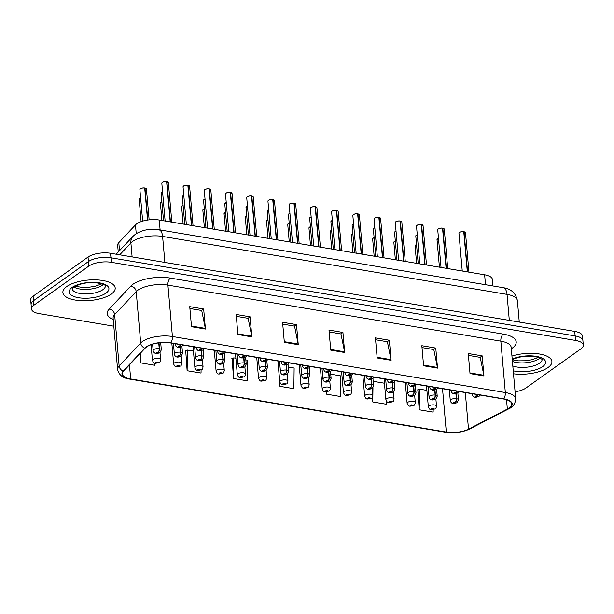 <?xml version="1.0" encoding="UTF-8"?>
<svg xmlns="http://www.w3.org/2000/svg" width="614" height="614" viewBox="0 0 614 614"><rect width="100%" height="100%" fill="white"/><g stroke="black" fill="none" stroke-linecap="round" stroke-linejoin="round"><path stroke-width="0.92" d="M118.249 252.032L117.658 245.316A16.409 6.409 -5 0 1 118.801 242.637L135.464 224.893A16.409 6.409 -5 0 1 136.745 223.795A16.409 6.409 -5 0 1 159.249 220.027L484.63 274.788A16.409 6.409 -5 0 1 492.397 279.47L492.973 285.971M66.757 286.546A26.256 10.261 175 0 0 62.881 292.579A26.256 10.261 175 0 0 82.337 300.737A26.256 10.261 175 0 0 111.318 294.045A26.256 10.261 175 0 0 115.194 288.004A26.256 10.261 175 0 0 95.746 279.846A26.256 10.261 175 0 0 66.757 286.546A26.256 10.261 175 0 0 62.881 292.579A26.256 10.261 175 0 0 82.337 300.737A26.256 10.261 175 0 0 111.318 294.045A26.256 10.261 175 0 0 115.194 288.004A26.256 10.261 175 0 0 95.746 279.846A26.256 10.261 175 0 0 66.757 286.546M513.504 373.788A26.256 10.261 175 0 0 548.033 367.54A26.256 10.261 175 0 0 551.909 361.5A26.256 10.261 175 0 0 511.953 356.066A26.256 10.261 175 0 1 551.909 361.5A26.256 10.261 175 0 1 548.033 367.54A26.256 10.261 175 0 1 513.504 373.788M146.539 346.964A17.507 6.838 -5 0 1 170.546 342.95L503.465 398.977A17.507 6.838 -5 0 1 511.746 403.966A17.507 6.838 -5 0 1 507.348 409.085L468.505 429.148A17.507 6.838 -5 0 1 446.309 432.072L130.675 378.953A17.507 6.838 -5 0 1 122.393 373.964A17.507 6.838 -5 0 1 123.614 371.109L145.173 348.138A17.507 6.838 -5 0 1 146.539 346.964M146.17 346.902A17.944 7.007 175 0 0 144.766 348.107L123.207 371.071A17.944 7.007 175 0 0 130.444 379.114L446.079 432.233A17.944 7.007 175 0 0 468.827 429.24L507.678 409.177A17.944 7.007 175 0 0 503.695 398.808L170.776 342.781A17.944 7.007 175 0 0 146.17 346.902M31.491 308.972L30.7 299.939A16.409 6.409 175 0 1 33.125 296.163L88.04 257.051A16.409 6.409 175 0 1 110.551 253.283L574.742 331.399A16.409 6.409 175 0 1 582.509 336.081L582.909 340.601A16.409 6.409 175 0 0 575.141 335.919L110.942 257.796A16.409 6.409 175 0 0 88.439 261.564L33.517 300.683A16.409 6.409 175 0 0 31.091 304.452A16.409 6.409 175 0 1 33.517 300.683L88.439 261.564A16.409 6.409 175 0 1 110.942 257.796L575.141 335.919A16.409 6.409 175 0 1 582.909 340.601L583.3 345.114A16.409 6.409 175 0 0 575.533 340.432L111.341 262.308A16.409 6.409 175 0 0 88.83 266.077L33.916 305.196A16.409 6.409 175 0 0 31.491 308.972A16.409 6.409 175 0 0 39.258 313.654L113.82 326.203M468.421 355.383L480.225 357.371L483.847 375.261A4.375 2.226 99.6 0 1 483.939 375.929L482.182 355.867L468.259 353.526L470.017 373.588L483.939 375.929M480.094 357.348L482.182 355.867M422.002 347.578L433.799 349.558L437.421 367.448A4.375 2.226 99.6 0 1 437.521 368.116L435.763 348.054L421.841 345.713L423.591 365.775L437.521 368.116M433.676 349.543L435.763 348.054M375.584 339.765L387.38 341.745L391.003 359.635A4.375 2.226 99.6 0 1 391.103 360.303L389.345 340.24L375.423 337.9L377.173 357.962L391.103 360.303M387.257 341.729L389.345 340.24M189.903 308.512L201.707 310.5L205.329 328.39A4.375 2.226 99.6 0 1 205.421 329.058L203.671 308.995L189.741 306.647L191.499 326.717L205.421 329.058M201.584 310.477L203.671 308.995M236.321 316.325L248.125 318.313L251.748 336.196A4.375 2.226 99.6 0 1 251.84 336.871L250.09 316.809L236.16 314.46L237.917 334.53L251.84 336.871M248.002 318.29L250.09 316.809M282.747 324.138L294.543 326.126L298.166 344.009A4.375 2.226 99.6 0 1 298.258 344.684L296.508 324.622L282.578 322.273L284.336 342.336L298.258 344.684M294.421 326.103L296.508 324.622M329.165 331.951L340.962 333.939L344.584 351.822A4.375 2.226 99.6 0 1 344.684 352.497L342.927 332.427L328.997 330.086L330.754 350.149L344.684 352.497M340.839 333.916L342.927 332.427M515.077 391.755A16.409 6.409 175 0 0 525.96 388.002L580.875 348.882A16.409 6.409 175 0 0 583.3 345.114M372.383 397.273L372.79 401.955L386.72 404.304L386.751 401.548M417.827 389.767L419.209 409.768L433.139 412.109L433.169 409.691M232.146 358.522L233.535 378.523L247.457 380.864L247.711 360.218L245.846 359.904M185.727 350.709L187.117 370.71L201.039 373.051L201.077 369.996M139.9 353.756L140.698 362.897L154.621 365.238L154.651 363.089M326.18 391.909L326.372 394.142L340.302 396.49L340.547 375.845L330.739 374.195M278.418 366.305L279.953 386.336L293.883 388.677L294.129 368.032L288.296 367.049M279.953 386.336L279.999 382.745M235.891 358.231L233.788 357.878L231.8 358.66M233.535 378.523L233.788 357.878M193.441 351.085L187.37 350.064L185.374 350.847M187.117 370.71L187.37 350.064M140.698 362.897L140.821 352.774M326.372 394.142L326.402 391.901M384.448 383.228L373.189 381.332M372.79 401.955L372.967 387.611M426.891 390.374L419.462 389.123L417.474 389.905M419.209 409.768L419.462 389.123M166.893 181.736L168.366 182.719A3.285 1.282 175 0 0 166.939 181.805L166.701 181.851M162.142 182.68A3.17 1.243 -5 0 1 162.403 182.45A3.17 1.243 -5 0 1 166.632 181.706L170.201 221.869M180.854 344.684A2.732 1.297 98.3 0 1 180.063 345.912A1.366 0.537 175 0 0 178.237 346.235A1.366 0.537 175 0 0 178.682 346.941A1.366 0.537 175 0 0 180.562 346.626A1.366 0.537 175 0 0 180.163 345.928L179.864 346.511L178.851 346.48L180.063 345.912M180.163 345.928A2.732 1.481 -79.1 0 0 181.084 344.723M166.939 181.805L170.446 221.915M144.958 188.022L146.431 189.005A3.285 1.282 175 0 0 144.996 188.084L144.766 188.137M140.46 188.736A3.17 1.243 -5 0 1 144.689 187.984L147.552 220.058M158.727 342.881L159.233 348.652A2.732 1.297 98.3 0 1 158.12 352.198A1.366 0.537 175 0 0 156.301 352.52A1.366 0.537 175 0 0 156.747 353.219A1.366 0.537 175 0 0 158.619 352.912A1.366 0.537 175 0 0 158.228 352.213L157.921 352.789L156.915 352.758L158.12 352.198M158.228 352.213A2.732 1.481 -79.1 0 0 159.533 348.706A4.106 1.604 -5 0 1 161.328 349.85L160.699 342.666M159.026 342.842L159.533 348.706M144.996 188.084L147.79 220.019M155.365 363.258A2.732 1.297 -81.7 0 0 155.465 363.281A2.732 1.297 -81.7 0 0 156.079 363.081A1.366 0.537 175 0 0 157.905 362.759A1.366 0.537 175 0 0 157.46 362.06A1.366 0.537 175 0 0 155.58 362.375A1.366 0.537 175 0 0 155.979 363.066L156.278 362.49L157.291 362.521L156.079 363.081M155.979 363.066A2.732 1.481 100.9 0 1 155.242 363.242C154.275 363.526 153.346 362.582 152.441 360.418A4.106 1.604 -5 0 1 153.04 359.474A4.106 1.604 -5 0 1 157.568 358.43A4.106 1.604 -5 0 1 160.615 359.704C160.254 361.539 159.801 362.467 159.272 362.483L155.465 363.281M188.122 185.313L189.596 186.295A3.285 1.282 175 0 0 188.16 185.374L187.922 185.428M183.363 186.249A3.17 1.243 -5 0 1 183.624 186.027A3.17 1.243 -5 0 1 187.853 185.274L191.422 225.445M202.083 348.253A2.732 1.297 98.3 0 1 201.285 349.489A1.366 0.537 175 0 0 199.458 349.811A1.366 0.537 175 0 0 199.903 350.51A1.366 0.537 175 0 0 201.783 350.195A1.366 0.537 175 0 0 201.384 349.504L201.085 350.08L200.08 350.049L201.285 349.489M201.384 349.504A2.732 1.481 -79.1 0 0 202.313 348.291M188.16 185.374L191.668 225.484M209.343 188.882L210.817 189.864A3.285 1.282 175 0 0 209.382 188.951L209.144 188.997M204.585 189.818A3.17 1.243 -5 0 1 204.846 189.596A3.17 1.243 -5 0 1 209.075 188.851L212.651 229.014M223.304 351.83A2.732 1.297 98.3 0 1 222.506 353.058A1.366 0.537 175 0 0 220.687 353.38A1.366 0.537 175 0 0 221.132 354.086A1.366 0.537 175 0 0 223.005 353.771A1.366 0.537 175 0 0 222.606 353.073L222.306 353.656L221.301 353.626L222.506 353.058M222.606 353.073A2.732 1.481 -79.1 0 0 223.534 351.868M209.382 188.951L212.889 229.053M230.565 192.451L232.038 193.433A3.285 1.282 175 0 0 230.603 192.52L230.373 192.566M226.067 193.164A3.17 1.243 -5 0 1 230.304 192.42L233.873 232.583M244.525 355.399A2.732 1.297 98.3 0 1 243.727 356.627A1.366 0.537 175 0 0 241.908 356.949A1.366 0.537 175 0 0 242.353 357.655A1.366 0.537 175 0 0 244.226 357.34A1.366 0.537 175 0 0 243.835 356.65L243.528 357.225L242.522 357.194L243.727 356.627M243.835 356.65A2.732 1.481 -79.1 0 0 244.756 355.437M230.603 192.52L234.111 232.629M251.786 196.027L253.26 197.01A3.285 1.282 175 0 0 251.824 196.089L251.594 196.142M247.288 196.741A3.17 1.243 -5 0 1 251.525 195.989L255.094 236.16M265.747 358.967A2.732 1.297 98.3 0 1 264.956 360.203A1.366 0.537 175 0 0 263.13 360.525A1.366 0.537 175 0 0 263.575 361.224A1.366 0.537 175 0 0 265.448 360.917A1.366 0.537 175 0 0 265.056 360.218L264.757 360.794L263.744 360.763L264.956 360.203M265.056 360.218A2.732 1.481 -79.1 0 0 265.977 359.006M251.824 196.089L255.34 236.198M176.586 366.827A2.732 1.297 -81.7 0 0 176.694 366.857A2.732 1.297 -81.7 0 0 177.3 366.658A1.366 0.537 175 0 0 179.127 366.335A1.366 0.537 175 0 0 178.682 365.629A1.366 0.537 175 0 0 176.809 365.944A1.366 0.537 175 0 0 177.2 366.642L177.5 366.059L178.513 366.09L177.3 366.658M177.2 366.642A2.732 1.481 100.9 0 1 176.464 366.819C175.504 367.095 174.568 366.151 173.662 363.987A4.106 1.604 -5 0 1 174.269 363.043A4.106 1.604 -5 0 1 178.797 361.999A4.106 1.604 -5 0 1 181.836 363.273C181.475 365.115 181.03 366.044 180.493 366.051L176.694 366.857M197.808 370.403A2.732 1.297 -81.7 0 0 197.915 370.426A2.732 1.297 -81.7 0 0 198.529 370.227A1.366 0.537 175 0 0 200.348 369.904A1.366 0.537 175 0 0 199.903 369.198A1.366 0.537 175 0 0 198.03 369.513A1.366 0.537 175 0 0 198.422 370.211L198.729 369.636L199.734 369.659L198.529 370.227M198.422 370.211A2.732 1.481 100.9 0 1 197.685 370.388C196.726 370.664 195.789 369.728 194.884 367.556A4.106 1.604 -5 0 1 195.49 366.619A4.106 1.604 -5 0 1 200.018 365.568A4.106 1.604 -5 0 1 203.057 366.842C202.697 368.684 202.252 369.613 201.714 369.628L197.915 370.426M219.037 373.972A2.732 1.297 -81.7 0 0 219.137 373.995A2.732 1.297 -81.7 0 0 219.751 373.796A1.366 0.537 175 0 0 221.57 373.473A1.366 0.537 175 0 0 221.124 372.775A1.366 0.537 175 0 0 219.252 373.089A1.366 0.537 175 0 0 219.651 373.78L219.95 373.205L220.956 373.235L219.751 373.796M219.651 373.78A2.732 1.481 100.9 0 1 218.914 373.957C217.947 374.241 217.011 373.297 216.105 371.132A4.106 1.604 -5 0 1 216.711 370.188A4.106 1.604 -5 0 1 221.24 369.144A4.106 1.604 -5 0 1 224.279 370.419C223.918 372.261 223.473 373.182 222.943 373.197L219.137 373.995M240.258 377.549A2.732 1.297 -81.7 0 0 240.358 377.572A2.732 1.297 -81.7 0 0 240.972 377.372A1.366 0.537 175 0 0 242.799 377.05A1.366 0.537 175 0 0 242.353 376.344A1.366 0.537 175 0 0 240.473 376.658A1.366 0.537 175 0 0 240.872 377.357L241.172 376.773L242.177 376.804L240.972 377.372M240.872 377.357A2.732 1.481 100.9 0 1 240.135 377.533C239.168 377.81 238.232 376.866 237.326 374.701A4.106 1.604 -5 0 1 237.933 373.757A4.106 1.604 -5 0 1 242.461 372.713A4.106 1.604 -5 0 1 245.5 373.987C245.139 375.829 244.694 376.758 244.165 376.766L240.358 377.572M180.009 347.11L180.455 352.221A2.732 1.297 98.3 0 1 179.349 355.767A1.366 0.537 175 0 0 177.523 356.089A1.366 0.537 175 0 0 177.968 356.795A1.366 0.537 175 0 0 179.841 356.481A1.366 0.537 175 0 0 179.449 355.782L179.15 356.366L178.137 356.335L179.349 355.767M179.449 355.782A2.732 1.481 -79.1 0 0 180.762 352.275A4.106 1.604 -5 0 1 182.55 353.418L181.928 346.342L183.01 345.045M180.301 347.048L180.762 352.275M201.231 350.678L201.676 355.798A2.732 1.297 98.3 0 1 200.571 359.336A1.366 0.537 175 0 0 198.744 359.658A1.366 0.537 175 0 0 199.189 360.364A1.366 0.537 175 0 0 201.062 360.05A1.366 0.537 175 0 0 200.671 359.359L200.371 359.934L199.358 359.904L200.571 359.336M200.671 359.359A2.732 1.481 -79.1 0 0 201.983 355.844A4.106 1.604 -5 0 1 203.771 356.987L203.157 349.911L204.232 348.614M201.522 350.617L201.983 355.844M222.452 354.255L222.897 359.367A2.732 1.297 98.3 0 1 221.792 362.912A1.366 0.537 175 0 0 219.966 363.235A1.366 0.537 175 0 0 220.411 363.941A1.366 0.537 175 0 0 222.291 363.626A1.366 0.537 175 0 0 221.892 362.928L221.593 363.503L220.579 363.473L221.792 362.912M221.892 362.928A2.732 1.481 -79.1 0 0 223.204 359.42A4.106 1.604 -5 0 1 224.993 360.564L224.379 353.487L225.461 352.19M222.744 354.194L223.204 359.42M243.674 357.824L244.126 362.943A2.732 1.297 98.3 0 1 243.014 366.481A1.366 0.537 175 0 0 241.187 366.804A1.366 0.537 175 0 0 241.64 367.51A1.366 0.537 175 0 0 243.512 367.195A1.366 0.537 175 0 0 243.113 366.497L242.814 367.08L241.809 367.049L243.014 366.481M243.113 366.497A2.732 1.481 -79.1 0 0 244.426 362.989A4.106 1.604 -5 0 1 246.222 364.133L245.6 357.056M243.973 357.762L244.426 362.989M273.007 199.596L274.481 200.578A3.285 1.282 175 0 0 273.053 199.665L272.816 199.711M268.257 200.532A3.17 1.243 -5 0 1 268.518 200.31A3.17 1.243 -5 0 1 272.746 199.565L276.315 239.729M286.968 362.544A2.732 1.297 98.3 0 1 286.178 363.772A1.366 0.537 175 0 0 284.351 364.094A1.366 0.537 175 0 0 284.796 364.8A1.366 0.537 175 0 0 286.677 364.486A1.366 0.537 175 0 0 286.277 363.787L285.978 364.371L284.965 364.34L286.178 363.772M286.277 363.787A2.732 1.481 -79.1 0 0 287.198 362.582M273.053 199.665L276.561 239.767M294.236 203.165L295.71 204.147A3.285 1.282 175 0 0 294.275 203.234L294.037 203.28M289.739 203.879A3.17 1.243 -5 0 1 293.968 203.134L297.537 243.297M308.197 366.113A2.732 1.297 98.3 0 1 307.399 367.341A1.366 0.537 175 0 0 305.572 367.663A1.366 0.537 175 0 0 306.018 368.369A1.366 0.537 175 0 0 307.898 368.055A1.366 0.537 175 0 0 307.499 367.364L307.2 367.939L306.194 367.909L307.399 367.341M307.499 367.364A2.732 1.481 -79.1 0 0 308.428 366.151M294.275 203.234L297.782 243.344M315.458 206.741L316.931 207.724A3.285 1.282 175 0 0 315.496 206.811L315.258 206.857M310.699 207.678A3.17 1.243 -5 0 1 310.96 207.455A3.17 1.243 -5 0 1 315.189 206.703L318.766 246.874M329.419 369.682A2.732 1.297 98.3 0 1 328.62 370.917A1.366 0.537 175 0 0 326.801 371.24A1.366 0.537 175 0 0 327.247 371.938A1.366 0.537 175 0 0 329.119 371.631A1.366 0.537 175 0 0 328.72 370.933L328.421 371.508L327.416 371.478L328.62 370.917M328.72 370.933A2.732 1.481 -79.1 0 0 329.649 369.72M315.496 206.811L319.004 246.912M336.679 210.31L338.153 211.293A3.285 1.282 175 0 0 336.718 210.379L336.487 210.425M331.921 211.247A3.17 1.243 -5 0 1 332.182 211.024A3.17 1.243 -5 0 1 336.418 210.28L339.987 250.443M350.64 373.258A2.732 1.297 98.3 0 1 349.842 374.486A1.366 0.537 175 0 0 348.023 374.809A1.366 0.537 175 0 0 348.468 375.515A1.366 0.537 175 0 0 350.341 375.2A1.366 0.537 175 0 0 349.949 374.502L349.642 375.085L348.637 375.054L349.842 374.486M349.949 374.502A2.732 1.481 -79.1 0 0 350.87 373.297M336.718 210.379L340.225 250.481M264.895 361.393L265.348 366.512A2.732 1.297 98.3 0 1 264.235 370.058A1.366 0.537 175 0 0 262.416 370.372A1.366 0.537 175 0 0 262.861 371.079A1.366 0.537 175 0 0 264.734 370.764A1.366 0.537 175 0 0 264.342 370.073L264.035 370.649L263.03 370.618L264.235 370.058M264.342 370.073A2.732 1.481 -79.1 0 0 265.647 366.566A4.106 1.604 -5 0 1 267.443 367.709L266.821 360.633L267.904 359.328M265.194 361.331L265.647 366.566M286.124 364.969L286.569 370.081A2.732 1.297 98.3 0 1 285.464 373.627A1.366 0.537 175 0 0 283.637 373.949A1.366 0.537 175 0 0 284.082 374.655A1.366 0.537 175 0 0 285.955 374.34A1.366 0.537 175 0 0 285.564 373.642L285.264 374.218L284.251 374.187L285.464 373.627M285.564 373.642A2.732 1.481 -79.1 0 0 286.876 370.135A4.106 1.604 -5 0 1 288.664 371.278L288.043 364.202L289.125 362.905M286.416 364.908L286.876 370.135M307.345 368.538L307.791 373.657A2.732 1.297 98.3 0 1 306.685 377.196A1.366 0.537 175 0 0 304.859 377.518A1.366 0.537 175 0 0 305.304 378.224A1.366 0.537 175 0 0 307.184 377.909A1.366 0.537 175 0 0 306.785 377.211L306.486 377.794L305.473 377.763L306.685 377.196M306.785 377.211A2.732 1.481 -79.1 0 0 308.098 373.703A4.106 1.604 -5 0 1 309.886 374.847L309.272 367.771L310.354 366.474M307.637 368.477L308.098 373.703M328.567 372.107L329.012 377.226A2.732 1.297 98.3 0 1 327.907 380.772A1.366 0.537 175 0 0 326.08 381.094A1.366 0.537 175 0 0 326.525 381.793A1.366 0.537 175 0 0 328.406 381.478A1.366 0.537 175 0 0 328.006 380.787L327.707 381.363L326.702 381.332L327.907 380.772M328.006 380.787A2.732 1.481 -79.1 0 0 329.319 377.28A4.106 1.604 -5 0 1 331.107 378.424L330.493 371.347L331.575 370.05M328.858 372.053L329.319 377.28M261.48 381.117A2.732 1.297 -81.7 0 0 261.579 381.14A2.732 1.297 -81.7 0 0 262.193 380.941A1.366 0.537 175 0 0 264.02 380.619A1.366 0.537 175 0 0 263.575 379.912A1.366 0.537 175 0 0 261.694 380.227A1.366 0.537 175 0 0 262.094 380.926L262.393 380.35L263.406 380.381L262.193 380.941M262.094 380.926A2.732 1.481 100.9 0 1 261.357 381.102C260.39 381.378 259.461 380.442 258.555 378.278A4.106 1.604 -5 0 1 259.154 377.334A4.106 1.604 -5 0 1 263.69 376.282A4.106 1.604 -5 0 1 266.729 377.556C266.369 379.398 265.916 380.327 265.386 380.342L261.579 381.14M282.701 384.686A2.732 1.297 -81.7 0 0 282.808 384.709A2.732 1.297 -81.7 0 0 283.415 384.517A1.366 0.537 175 0 0 285.241 384.195A1.366 0.537 175 0 0 284.796 383.489A1.366 0.537 175 0 0 282.924 383.804A1.366 0.537 175 0 0 283.315 384.494L283.614 383.919L284.627 383.95L283.415 384.517M283.315 384.494A2.732 1.481 100.9 0 1 282.578 384.671C281.619 384.955 280.682 384.011 279.777 381.847A4.106 1.604 -5 0 1 280.383 380.903A4.106 1.604 -5 0 1 284.911 379.859A4.106 1.604 -5 0 1 287.951 381.133C287.59 382.975 287.145 383.896 286.608 383.911L282.808 384.709M303.922 388.263A2.732 1.297 -81.7 0 0 304.03 388.286A2.732 1.297 -81.7 0 0 304.644 388.086A1.366 0.537 175 0 0 306.463 387.764A1.366 0.537 175 0 0 306.018 387.058A1.366 0.537 175 0 0 304.145 387.373A1.366 0.537 175 0 0 304.536 388.071L304.843 387.488L305.849 387.518L304.644 388.086M304.536 388.071A2.732 1.481 100.9 0 1 303.8 388.248C302.84 388.524 301.904 387.58 300.998 385.415A4.106 1.604 -5 0 1 301.604 384.471A4.106 1.604 -5 0 1 306.133 383.428A4.106 1.604 -5 0 1 309.172 384.702C308.811 386.544 308.366 387.472 307.829 387.48L304.03 388.286M357.901 213.879L359.374 214.862A3.285 1.282 175 0 0 357.947 213.948L357.709 213.994M353.15 214.823A3.17 1.243 -5 0 1 353.403 214.601A3.17 1.243 -5 0 1 357.64 213.849L361.209 254.012M371.861 376.827A2.732 1.297 98.3 0 1 371.071 378.055A1.366 0.537 175 0 0 369.244 378.377A1.366 0.537 175 0 0 369.689 379.084A1.366 0.537 175 0 0 371.562 378.769A1.366 0.537 175 0 0 371.171 378.078L370.871 378.654L369.858 378.623L371.071 378.055M371.171 378.078A2.732 1.481 -79.1 0 0 372.092 376.866M357.947 213.948L361.454 254.058M379.122 217.456L380.596 218.438A3.285 1.282 175 0 0 379.168 217.525L378.93 217.571M374.371 218.392A3.17 1.243 -5 0 1 374.632 218.17A3.17 1.243 -5 0 1 378.861 217.425L382.43 257.588M393.083 380.396A2.732 1.297 98.3 0 1 392.292 381.632A1.366 0.537 175 0 0 390.466 381.954A1.366 0.537 175 0 0 390.911 382.66A1.366 0.537 175 0 0 392.791 382.345A1.366 0.537 175 0 0 392.392 381.647L392.093 382.223L391.08 382.192L392.292 381.632M392.392 381.647A2.732 1.481 -79.1 0 0 393.313 380.434M379.168 217.525L382.675 257.627M401.41 221.454A3.17 1.243 -5 0 0 400.374 221.04L401.825 222.007A3.285 1.282 175 0 0 400.389 221.094L400.151 221.14M395.593 221.969A3.17 1.243 -5 0 1 395.853 221.738A3.17 1.243 -5 0 1 400.082 220.994L403.651 261.157M414.312 383.973A2.732 1.297 98.3 0 1 413.514 385.201A1.366 0.537 175 0 0 411.687 385.523A1.366 0.537 175 0 0 412.132 386.229A1.366 0.537 175 0 0 414.013 385.914A1.366 0.537 175 0 0 413.613 385.216L413.314 385.799L412.309 385.769L413.514 385.201M413.613 385.216A2.732 1.481 -79.1 0 0 414.542 384.011M400.389 221.094L403.897 261.196M422.632 225.031A3.17 1.243 -5 0 0 421.595 224.617L423.046 225.576A3.285 1.282 175 0 0 421.611 224.663L421.373 224.716M417.075 225.315A3.17 1.243 -5 0 1 421.304 224.563L424.88 264.734M435.533 387.541A2.732 1.297 98.3 0 1 434.735 388.777A1.366 0.537 175 0 0 432.916 389.092A1.366 0.537 175 0 0 433.361 389.798A1.366 0.537 175 0 0 435.234 389.483A1.366 0.537 175 0 0 434.835 388.792L434.535 389.368L433.53 389.337L434.735 388.777M434.835 388.792A2.732 1.481 -79.1 0 0 435.763 387.58M421.611 224.663L425.118 264.772M443.853 228.6A3.17 1.243 -5 0 0 442.817 228.185L444.267 229.152A3.285 1.282 175 0 0 442.832 228.239L442.602 228.285M438.035 229.106A3.17 1.243 -5 0 1 438.296 228.884A3.17 1.243 -5 0 1 442.533 228.139L446.102 268.303M456.755 391.11A2.732 1.297 98.3 0 1 455.956 392.346A1.366 0.537 175 0 0 454.137 392.668A1.366 0.537 175 0 0 454.583 393.374A1.366 0.537 175 0 0 456.455 393.06A1.366 0.537 175 0 0 456.064 392.361L455.757 392.937L454.751 392.906L455.956 392.346M456.064 392.361A2.732 1.481 -79.1 0 0 456.985 391.149M442.832 228.239L446.34 268.341M465.082 232.169A3.17 1.243 -5 0 0 464.038 231.762L465.489 232.721A3.285 1.282 175 0 0 464.061 231.808L463.823 231.854M459.264 232.683A3.17 1.243 -5 0 1 459.518 232.453A3.17 1.243 -5 0 1 463.754 231.708L467.323 271.872M477.976 394.687A2.732 1.297 98.3 0 1 477.185 395.915A1.366 0.537 175 0 0 475.359 396.237A1.366 0.537 175 0 0 475.804 396.943A1.366 0.537 175 0 0 477.677 396.629A1.366 0.537 175 0 0 477.285 395.93L476.986 396.514L475.973 396.483L477.185 395.915M477.285 395.93A2.732 1.481 -79.1 0 0 478.206 394.725M464.061 231.808L467.569 271.918M349.788 375.684L350.241 380.795A2.732 1.297 98.3 0 1 349.128 384.341A1.366 0.537 175 0 0 347.309 384.663A1.366 0.537 175 0 0 347.754 385.369A1.366 0.537 175 0 0 349.627 385.055A1.366 0.537 175 0 0 349.228 384.356L348.929 384.94L347.923 384.909L349.128 384.341M349.228 384.356A2.732 1.481 -79.1 0 0 350.54 380.849A4.106 1.604 -5 0 1 352.336 381.992L351.715 374.916L352.797 373.619M350.087 375.622L350.54 380.849M371.009 379.252L371.462 384.372A2.732 1.297 98.3 0 1 370.349 387.91A1.366 0.537 175 0 0 368.53 388.232A1.366 0.537 175 0 0 368.976 388.938A1.366 0.537 175 0 0 370.848 388.624A1.366 0.537 175 0 0 370.457 387.933L370.15 388.508L369.144 388.478L370.349 387.91M370.457 387.933A2.732 1.481 -79.1 0 0 371.762 384.418A4.106 1.604 -5 0 1 373.558 385.561L372.936 378.485L374.018 377.188M371.309 379.191L371.762 384.418M392.239 382.821L392.684 387.941A2.732 1.297 98.3 0 1 391.578 391.486A1.366 0.537 175 0 0 389.752 391.809A1.366 0.537 175 0 0 390.197 392.507A1.366 0.537 175 0 0 392.07 392.192A1.366 0.537 175 0 0 391.678 391.502L391.379 392.077L390.366 392.047L391.578 391.486M391.678 391.502A2.732 1.481 -79.1 0 0 392.991 387.994A4.106 1.604 -5 0 1 394.779 389.138L394.157 382.061L395.239 380.764M392.53 382.768L392.991 387.994M413.46 386.398L413.905 391.509A2.732 1.297 98.3 0 1 412.8 395.055A1.366 0.537 175 0 0 410.973 395.378A1.366 0.537 175 0 0 411.418 396.084A1.366 0.537 175 0 0 413.299 395.769A1.366 0.537 175 0 0 412.9 395.071L412.6 395.654L411.587 395.623L412.8 395.055M412.9 395.071A2.732 1.481 -79.1 0 0 414.212 391.563A4.106 1.604 -5 0 1 416 392.707L415.386 385.63L416.469 384.333M413.752 386.336L414.212 391.563M434.681 389.967L435.126 395.086A2.732 1.297 98.3 0 1 434.021 398.624A1.366 0.537 175 0 0 432.195 398.946A1.366 0.537 175 0 0 432.64 399.653A1.366 0.537 175 0 0 434.52 399.338A1.366 0.537 175 0 0 434.121 398.647L433.822 399.223L432.816 399.192L434.021 398.624M434.121 398.647A2.732 1.481 -79.1 0 0 435.433 395.132A4.106 1.604 -5 0 1 437.222 396.276L436.608 389.199L437.69 387.902M434.973 389.905L435.433 395.132M455.903 393.536L456.356 398.655A2.732 1.297 98.3 0 1 455.243 402.201A1.366 0.537 175 0 0 453.424 402.523A1.366 0.537 175 0 0 453.869 403.221A1.366 0.537 175 0 0 455.741 402.914A1.366 0.537 175 0 0 455.342 402.216L455.043 402.792L454.038 402.761L455.243 402.201M455.342 402.216A2.732 1.481 -79.1 0 0 456.655 398.709A4.106 1.604 -5 0 1 458.451 399.852L457.829 392.776L458.911 391.479M456.202 393.482L456.655 398.709M325.151 391.832A2.732 1.297 -81.7 0 0 325.251 391.855A2.732 1.297 -81.7 0 0 325.865 391.655A1.366 0.537 175 0 0 327.684 391.333A1.366 0.537 175 0 0 327.239 390.627A1.366 0.537 175 0 0 325.366 390.941A1.366 0.537 175 0 0 325.765 391.64L326.065 391.064L327.07 391.095L325.865 391.655M325.765 391.64A2.732 1.481 100.9 0 1 325.029 391.816C324.062 392.1 323.125 391.156 322.22 388.992A4.106 1.604 -5 0 1 322.826 388.048A4.106 1.604 -5 0 1 327.354 386.997A4.106 1.604 -5 0 1 330.393 388.271C330.033 390.113 329.588 391.041 329.058 391.057L325.251 391.855M346.373 395.401A2.732 1.297 -81.7 0 0 346.473 395.424A2.732 1.297 -81.7 0 0 347.087 395.232A1.366 0.537 175 0 0 348.913 394.909A1.366 0.537 175 0 0 348.468 394.203A1.366 0.537 175 0 0 346.588 394.518A1.366 0.537 175 0 0 346.987 395.209L347.286 394.633L348.291 394.664L347.087 395.232M346.987 395.209A2.732 1.481 100.9 0 1 346.25 395.393C345.283 395.669 344.347 394.725 343.441 392.561A4.106 1.604 -5 0 1 344.047 391.617A4.106 1.604 -5 0 1 348.575 390.573A4.106 1.604 -5 0 1 351.615 391.847C351.254 393.689 350.809 394.61 350.279 394.625L346.473 395.424M367.594 398.977A2.732 1.297 -81.7 0 0 367.694 399A2.732 1.297 -81.7 0 0 368.308 398.801A1.366 0.537 175 0 0 370.135 398.478A1.366 0.537 175 0 0 369.689 397.772A1.366 0.537 175 0 0 367.809 398.087A1.366 0.537 175 0 0 368.208 398.785L368.507 398.202L369.521 398.233L368.308 398.801M368.208 398.785A2.732 1.481 100.9 0 1 367.471 398.962C366.504 399.238 365.576 398.294 364.67 396.13A4.106 1.604 -5 0 1 365.269 395.186A4.106 1.604 -5 0 1 369.805 394.142A4.106 1.604 -5 0 1 372.844 395.416C372.483 397.258 372.03 398.187 371.501 398.194L367.694 399M388.815 402.546A2.732 1.297 -81.7 0 0 388.923 402.569A2.732 1.297 -81.7 0 0 389.529 402.37A1.366 0.537 175 0 0 391.356 402.047A1.366 0.537 175 0 0 390.911 401.349A1.366 0.537 175 0 0 389.038 401.656A1.366 0.537 175 0 0 389.429 402.354L389.729 401.779L390.742 401.809L389.529 402.37M389.429 402.354A2.732 1.481 100.9 0 1 388.693 402.531C387.733 402.815 386.797 401.871 385.891 399.706A4.106 1.604 -5 0 1 386.498 398.762A4.106 1.604 -5 0 1 391.026 397.711A4.106 1.604 -5 0 1 394.065 398.993C393.704 400.827 393.259 401.756 392.722 401.771L388.923 402.569M410.037 406.115A2.732 1.297 -81.7 0 0 410.144 406.146A2.732 1.297 -81.7 0 0 410.758 405.946A1.366 0.537 175 0 0 412.577 405.624A1.366 0.537 175 0 0 412.132 404.918A1.366 0.537 175 0 0 410.259 405.232A1.366 0.537 175 0 0 410.651 405.923L410.958 405.347L411.963 405.378L410.758 405.946M410.651 405.923A2.732 1.481 100.9 0 1 409.914 406.107C408.955 406.384 408.018 405.44 407.113 403.275A4.106 1.604 -5 0 1 407.719 402.331A4.106 1.604 -5 0 1 412.247 401.287A4.106 1.604 -5 0 1 415.287 402.561C414.926 404.403 414.481 405.324 413.943 405.34L410.144 406.146M431.266 409.691A2.732 1.297 -81.7 0 0 431.366 409.715A2.732 1.297 -81.7 0 0 431.98 409.515A1.366 0.537 175 0 0 433.799 409.193A1.366 0.537 175 0 0 433.354 408.487A1.366 0.537 175 0 0 431.481 408.801A1.366 0.537 175 0 0 431.88 409.5L432.179 408.916L433.185 408.947L431.98 409.515M431.88 409.5A2.732 1.481 100.9 0 1 431.143 409.676C430.176 409.952 429.24 409.008 428.334 406.844A4.106 1.604 -5 0 1 428.94 405.9A4.106 1.604 -5 0 1 433.469 404.856A4.106 1.604 -5 0 1 436.508 406.13C436.147 407.972 435.702 408.901 435.172 408.916L431.366 409.715M136.231 233.635L135.464 224.893M160.116 229.951L159.249 220.027M119.507 250.689L118.801 242.637M485.505 284.712L484.63 274.788M113.237 319.533A27.354 10.684 -5 0 1 109.138 309.164L130.698 286.193A27.354 10.684 -5 0 1 170.339 278.081L503.257 334.108A5.472 2.786 -80.4 0 0 500.84 341.161L167.921 285.134A21.881 8.55 175 0 0 137.912 290.161A21.881 8.55 175 0 0 136.208 291.627L114.641 314.591A21.881 8.55 175 0 0 113.114 318.159L113.106 317.891M503.257 334.108A27.354 10.684 -5 0 1 512.168 348.207A27.354 10.684 -5 0 1 511.316 348.775M511.193 347.409A21.881 8.55 175 0 0 500.84 341.161L505.33 392.53A21.881 8.55 -5 0 1 515.691 398.77L511.163 347.133M130.444 379.114A5.472 2.786 -80.4 0 1 129.922 379.13C123.115 378.339 119.009 375.139 117.612 369.528A21.881 8.55 -5 0 1 119.139 365.959L140.698 342.988A21.881 8.55 -5 0 1 142.402 341.53A21.881 8.55 -5 0 1 172.411 336.503A5.472 2.786 99.6 0 1 170.776 342.781M144.766 348.107A5.472 4.613 43.2 0 1 140.698 342.988L136.208 291.627A5.472 4.613 -136.8 0 0 130.698 286.193M446.079 432.233A5.472 2.786 99.6 0 1 445.549 432.241C454.36 433.453 462.434 432.363 469.771 428.971L508.622 408.909C513.028 407.021 515.376 403.644 515.691 398.77M468.827 429.24A5.472 3.646 62.7 0 0 469.771 428.971M109.138 309.164A5.472 4.613 -136.8 0 1 114.641 314.591L119.139 365.959A5.472 4.613 43.2 0 0 123.207 371.071M507.678 409.177A5.472 3.646 62.7 0 0 508.622 408.909M503.695 398.808A5.472 2.786 -80.4 0 0 505.33 392.53L172.411 336.503L167.921 285.134A5.472 2.786 -80.4 0 1 170.339 278.081M575.533 340.432L574.742 331.399M111.341 262.308L110.551 253.283M88.83 266.077L88.04 257.051M33.916 305.196L33.125 296.163M507.348 409.085L506.527 399.691M130.675 378.953L129.447 364.893M446.309 432.072L442.517 388.716M468.505 429.148L465.297 392.553M344.584 351.822L330.7 349.489M298.166 344.009L284.274 341.676M251.748 336.196L237.856 333.862M205.329 328.39L191.438 326.049M391.003 359.635L377.119 357.294M437.421 367.448L423.537 365.107M483.847 375.261L469.956 372.921M509.313 320.393L507.034 294.39A10.937 5.572 -80.4 0 0 503.135 287.682C511.086 288.826 515.837 293.147 517.395 300.637A21.881 8.55 175 0 0 507.034 294.39L162.603 236.428A21.881 8.55 175 0 0 132.593 241.456A21.881 8.55 175 0 0 130.889 242.914L132.117 256.913M164.882 262.424L162.603 236.428A10.937 5.572 -80.4 0 0 158.696 229.713L503.135 287.682M116.176 254.227L133.054 236.26A10.937 9.225 43.2 0 0 130.889 242.914L119.715 254.825M166.693 181.767A3.285 1.282 175 0 0 162.319 182.535A3.285 1.282 175 0 0 161.827 183.294L162.342 182.465C163.071 181.89 164.506 181.637 166.655 181.698M166.924 181.759A3.17 1.243 -5 0 1 167.96 182.166M175.044 343.702L175.09 344.277A4.106 1.604 -5 0 1 175.266 343.74M140.199 188.958A3.17 1.243 -5 0 1 140.376 188.797A3.285 1.282 175 0 0 139.892 189.572L140.406 188.744C141.136 188.176 142.571 187.915 144.72 187.976M144.981 188.037A3.17 1.243 -5 0 1 146.017 188.452M144.758 188.045A3.285 1.282 175 0 0 140.376 188.82M152.594 344.193L153.155 350.563A4.106 1.604 -5 0 1 153.761 349.619A4.106 1.604 -5 0 1 159.233 348.652M140.644 198.199A3.285 1.282 175 0 0 139.662 198.675A3.285 1.282 175 0 0 139.178 199.427L140.644 198.138M139.746 198.591A3.17 1.243 -5 0 1 140.644 198.153M73.864 287.022A16.67 6.516 175 0 0 102.53 285.149A16.67 6.516 175 0 0 103.413 284.443M105.393 285.871C104.649 286.239 107.826 284.428 95.285 282.701C87.265 282.133 80.089 283.599 73.741 287.106L72.168 288.772A16.67 6.516 175 0 0 84.548 293.914A16.67 6.516 175 0 0 102.922 289.662A16.67 6.516 175 0 0 105.385 285.855L105.385 285.832M105.969 293.147A19.955 7.798 175 0 0 99.476 282.862A19.955 7.798 175 0 0 72.107 287.444A19.955 7.798 175 0 0 78.6 297.729A19.955 7.798 175 0 0 105.969 293.147M512.421 361.431A16.67 6.516 175 0 0 539.245 358.645A16.67 6.516 175 0 0 540.128 357.931M512.813 365.944A16.67 6.516 175 0 0 539.637 363.158A16.67 6.516 175 0 0 542.101 359.351L538.724 357.386L531.993 356.197L525.17 356.273L518.922 357.241L512.253 359.535M513.243 370.795A19.955 7.798 175 0 0 542.684 366.635A19.955 7.798 175 0 0 538.371 356.811A19.955 7.798 175 0 0 512.214 359.06M187.915 185.336A3.285 1.282 175 0 0 183.54 186.111A3.285 1.282 175 0 0 183.056 186.863L183.571 186.034C184.292 185.466 185.735 185.205 187.876 185.267M188.145 185.328A3.17 1.243 -5 0 1 189.181 185.743M196.265 347.278L196.311 347.854A4.106 1.604 -5 0 1 196.488 347.317M209.136 188.905A3.285 1.282 175 0 0 204.761 189.68A3.285 1.282 175 0 0 204.278 190.432L204.792 189.611C205.513 189.035 206.956 188.782 209.105 188.843M209.366 188.897A3.17 1.243 -5 0 1 210.402 189.312M217.486 350.847L217.54 351.423A4.106 1.604 -5 0 1 217.717 350.886M230.365 192.481A3.285 1.282 175 0 0 225.983 193.249A3.285 1.282 175 0 0 225.499 194.009L226.013 193.18C226.743 192.604 228.178 192.351 230.327 192.412M230.588 192.474A3.17 1.243 -5 0 1 231.624 192.88M238.708 354.416L238.762 354.999A4.106 1.604 -5 0 1 238.938 354.455M251.587 196.05A3.285 1.282 175 0 0 247.204 196.825A3.285 1.282 175 0 0 246.721 197.578L247.235 196.749C247.964 196.181 249.399 195.92 251.548 195.981M251.809 196.043A3.17 1.243 -5 0 1 252.853 196.457M259.929 357.993L259.983 358.568A4.106 1.604 -5 0 1 260.159 358.031M161.866 201.768A3.285 1.282 175 0 0 160.883 202.244A3.285 1.282 175 0 0 160.4 202.996L161.866 201.707M160.968 202.159A3.17 1.243 -5 0 1 161.866 201.722M183.095 205.345A3.285 1.282 175 0 0 182.105 205.813A3.285 1.282 175 0 0 181.621 206.573L183.087 205.283M182.189 205.728A3.17 1.243 -5 0 1 183.087 205.291M204.316 208.913A3.285 1.282 175 0 0 203.326 209.389A3.285 1.282 175 0 0 202.843 210.142L204.308 208.852M203.411 209.305A3.17 1.243 -5 0 1 204.308 208.867M225.538 212.49A3.285 1.282 175 0 0 224.555 212.958A3.285 1.282 175 0 0 224.064 213.71L225.53 212.421M224.64 212.874A3.17 1.243 -5 0 1 225.538 212.436M162.587 191.921A3.285 1.282 175 0 0 161.597 192.389A3.285 1.282 175 0 0 161.114 193.149L162.58 191.86A3.17 1.243 -5 0 0 161.682 192.305A3.17 1.243 -5 0 0 161.428 192.527M173.44 343.433L174.376 354.132A4.106 1.604 -5 0 1 174.982 353.188A4.106 1.604 -5 0 1 180.455 352.221M183.809 195.49A3.285 1.282 175 0 0 182.818 195.966A3.285 1.282 175 0 0 182.335 196.718L183.801 195.429A3.17 1.243 -5 0 0 182.903 195.881M194.661 347.01L195.597 357.709A4.106 1.604 -5 0 1 196.204 356.765A4.106 1.604 -5 0 1 201.676 355.798M205.03 199.059A3.285 1.282 175 0 0 204.048 199.535A3.285 1.282 175 0 0 203.564 200.287L205.022 198.997A3.17 1.243 -5 0 0 204.132 199.45M215.882 350.579L216.819 361.278A4.106 1.604 -5 0 1 217.425 360.334A4.106 1.604 -5 0 1 222.897 359.367M226.251 202.635A3.285 1.282 175 0 0 225.269 203.104A3.285 1.282 175 0 0 224.785 203.863L226.251 202.574A3.17 1.243 -5 0 0 225.353 203.019M237.111 354.148L238.048 364.846A4.106 1.604 -5 0 1 238.646 363.902A4.106 1.604 -5 0 1 244.126 362.943M272.808 199.619A3.285 1.282 175 0 0 268.433 200.394A3.285 1.282 175 0 0 267.942 201.154L268.456 200.325C269.185 199.75 270.62 199.496 272.769 199.558M273.038 199.611A3.17 1.243 -5 0 1 274.074 200.026M281.158 361.562L281.204 362.137A4.106 1.604 -5 0 1 281.381 361.6M289.478 204.109A3.17 1.243 -5 0 1 289.654 203.948A3.285 1.282 175 0 0 289.171 204.723L289.685 203.894C290.407 203.318 291.85 203.065 293.991 203.127M294.259 203.188A3.17 1.243 -5 0 1 295.296 203.595M294.029 203.196A3.285 1.282 175 0 0 289.654 203.971M302.38 365.13L302.426 365.714A4.106 1.604 -5 0 1 302.602 365.169M315.251 206.764A3.285 1.282 175 0 0 310.876 207.54A3.285 1.282 175 0 0 310.392 208.292L310.907 207.463C311.628 206.895 313.071 206.634 315.22 206.695M315.481 206.757A3.17 1.243 -5 0 1 316.517 207.171M323.601 368.707L323.655 369.283A4.106 1.604 -5 0 1 323.831 368.745M336.48 210.341A3.285 1.282 175 0 0 332.097 211.109A3.285 1.282 175 0 0 331.614 211.868L332.128 211.039C332.857 210.464 334.292 210.211 336.441 210.272M336.702 210.326A3.17 1.243 -5 0 1 337.738 210.74M344.822 372.276L344.876 372.851A4.106 1.604 -5 0 1 345.053 372.314M247.48 206.204A3.285 1.282 175 0 0 246.49 206.68A3.285 1.282 175 0 0 246.007 207.432L247.473 206.143A3.17 1.243 -5 0 0 246.575 206.596M258.333 357.724L259.269 368.423A4.106 1.604 -5 0 1 259.875 367.479A4.106 1.604 -5 0 1 265.348 366.512M268.702 209.773A3.285 1.282 175 0 0 267.712 210.249A3.285 1.282 175 0 0 267.228 211.001L268.694 209.712A3.17 1.243 -5 0 0 267.796 210.165M279.554 361.293L280.491 371.992A4.106 1.604 -5 0 1 281.097 371.048A4.106 1.604 -5 0 1 286.569 370.081M289.923 213.35A3.285 1.282 175 0 0 288.941 213.818A3.285 1.282 175 0 0 288.45 214.578L289.915 213.288A3.17 1.243 -5 0 0 289.017 213.733M300.776 364.862L301.712 375.561A4.106 1.604 -5 0 1 302.318 374.624A4.106 1.604 -5 0 1 307.791 373.657M311.144 216.919A3.285 1.282 175 0 0 310.162 217.394A3.285 1.282 175 0 0 309.679 218.147L311.137 216.857A3.17 1.243 -5 0 0 310.247 217.31M321.997 368.438L322.933 379.137A4.106 1.604 -5 0 1 323.54 378.193A4.106 1.604 -5 0 1 329.012 377.226M246.759 216.059A3.285 1.282 175 0 0 245.777 216.535A3.285 1.282 175 0 0 245.293 217.287L246.759 215.998A3.17 1.243 -5 0 0 245.861 216.443M267.988 219.628A3.285 1.282 175 0 0 266.998 220.104A3.285 1.282 175 0 0 266.514 220.856L267.98 219.566A3.17 1.243 -5 0 0 267.082 220.019M289.209 223.204A3.285 1.282 175 0 0 288.219 223.673A3.285 1.282 175 0 0 287.736 224.432L289.202 223.143A3.17 1.243 -5 0 0 288.304 223.588M357.701 213.91A3.285 1.282 175 0 0 353.319 214.685A3.285 1.282 175 0 0 352.835 215.437L353.349 214.608C354.078 214.033 355.514 213.779 357.663 213.841M357.924 213.902A3.17 1.243 -5 0 1 358.967 214.309M366.051 375.845L366.097 376.428A4.106 1.604 -5 0 1 366.274 375.883M378.922 217.479A3.285 1.282 175 0 0 374.548 218.254A3.285 1.282 175 0 0 374.056 219.006L374.571 218.177C375.3 217.609 376.735 217.356 378.884 217.417M379.153 217.471A3.17 1.243 -5 0 1 380.189 217.886M387.273 379.421L387.319 379.997A4.106 1.604 -5 0 1 387.495 379.46M400.144 221.055A3.285 1.282 175 0 0 395.769 221.823A3.285 1.282 175 0 0 395.286 222.583L395.8 221.754C396.521 221.178 397.964 220.925 400.105 220.986M408.494 382.99L408.54 383.566A4.106 1.604 -5 0 1 408.724 383.029M421.365 224.624A3.285 1.282 175 0 0 416.99 225.399A3.285 1.282 175 0 0 416.507 226.152L417.021 225.323C417.75 224.755 419.185 224.494 421.334 224.555M429.716 386.567L429.769 387.142A4.106 1.604 -5 0 1 429.946 386.605M442.594 228.193A3.285 1.282 175 0 0 438.212 228.968A3.285 1.282 175 0 0 437.728 229.72L438.242 228.892C438.972 228.324 440.407 228.07 442.556 228.132M450.937 390.136L450.991 390.711A4.106 1.604 -5 0 1 451.167 390.174M463.816 231.77A3.285 1.282 175 0 0 459.433 232.537A3.285 1.282 175 0 0 458.95 233.297L459.464 232.468C460.193 231.892 461.628 231.639 463.777 231.701M472.166 393.704L472.212 394.28A4.106 1.604 -5 0 1 472.389 393.743M332.366 220.495A3.285 1.282 175 0 0 331.383 220.963A3.285 1.282 175 0 0 330.9 221.715L332.366 220.426A3.17 1.243 -5 0 0 331.468 220.879M343.226 372.007L344.162 382.706A4.106 1.604 -5 0 1 344.769 381.762A4.106 1.604 -5 0 1 350.241 380.795M352.428 224.678A3.17 1.243 -5 0 1 352.605 224.517A3.285 1.282 175 0 0 352.121 225.292L353.587 224.003A3.17 1.243 -5 0 0 352.689 224.448M353.595 224.064A3.285 1.282 175 0 0 352.605 224.532M364.447 375.576L365.384 386.283A4.106 1.604 -5 0 1 365.99 385.339A4.106 1.604 -5 0 1 371.462 384.372M373.657 228.247A3.17 1.243 -5 0 1 373.826 228.086A3.285 1.282 175 0 0 373.343 228.861L374.809 227.571M374.816 227.633A3.285 1.282 175 0 0 373.826 228.109M385.669 379.153L386.605 389.852A4.106 1.604 -5 0 1 387.211 388.908A4.106 1.604 -5 0 1 392.684 387.941M373.911 228.024A3.17 1.243 -5 0 1 374.809 227.587M394.879 231.816A3.17 1.243 -5 0 1 395.055 231.655A3.285 1.282 175 0 0 394.564 232.43L396.03 231.14M396.038 231.209A3.285 1.282 175 0 0 395.055 231.678M406.89 382.722L407.826 393.421A4.106 1.604 -5 0 1 408.433 392.476A4.106 1.604 -5 0 1 413.905 391.509M395.132 231.593A3.17 1.243 -5 0 1 396.03 231.156M416.1 235.392A3.17 1.243 -5 0 1 416.277 235.231A3.285 1.282 175 0 0 415.793 236.006L417.251 234.717M417.259 234.778A3.285 1.282 175 0 0 416.277 235.254M428.111 386.29L429.048 396.997A4.106 1.604 -5 0 1 429.654 396.053A4.106 1.604 -5 0 1 435.126 395.086M416.361 235.162A3.17 1.243 -5 0 1 417.259 234.725M438.48 238.347A3.285 1.282 175 0 0 437.498 238.823A3.285 1.282 175 0 0 437.014 239.575L438.48 238.286M437.321 238.961A3.17 1.243 -5 0 1 437.582 238.739A3.17 1.243 -5 0 1 438.48 238.301M449.341 389.867L450.277 400.566A4.106 1.604 -5 0 1 450.883 399.622A4.106 1.604 -5 0 1 456.356 398.655M310.431 226.773A3.285 1.282 175 0 0 309.441 227.249A3.285 1.282 175 0 0 308.957 228.001L310.423 226.712A3.17 1.243 -5 0 0 309.525 227.165M331.652 230.342A3.285 1.282 175 0 0 330.67 230.818A3.285 1.282 175 0 0 330.186 231.57L331.644 230.281A3.17 1.243 -5 0 0 330.754 230.734M352.873 233.919A3.285 1.282 175 0 0 351.891 234.387A3.285 1.282 175 0 0 351.408 235.147L352.873 233.857A3.17 1.243 -5 0 0 351.976 234.302M374.103 237.488A3.285 1.282 175 0 0 373.112 237.963A3.285 1.282 175 0 0 372.629 238.716L374.095 237.426A3.17 1.243 -5 0 0 373.197 237.879M395.324 241.056A3.285 1.282 175 0 0 394.334 241.532A3.285 1.282 175 0 0 393.85 242.284L395.316 240.995A3.17 1.243 -5 0 0 394.418 241.448M416.545 244.633A3.285 1.282 175 0 0 415.555 245.101A3.285 1.282 175 0 0 415.072 245.861L416.538 244.572A3.17 1.243 -5 0 0 415.64 245.017M129.922 379.13L445.549 432.241M117.612 369.528L113.114 318.159M133.054 236.26L135.533 234.103C142.387 229.905 150.108 228.439 158.696 229.713M517.395 300.637L519.267 322.066M161.827 183.294L165.128 221.017M175.09 344.277C176.241 348.622 179.818 347.125 181.928 346.35M168.366 182.719L171.82 222.145M139.892 189.572L142.655 221.124M153.155 350.563C154.298 354.9 157.882 353.411 159.985 352.628L161.328 349.85M146.431 189.005L149.133 219.85M159.993 352.628L160.615 359.704M151.059 344.7L152.441 360.418M139.178 199.427L141.12 221.623M75.246 286.193L81.731 287.344L88.869 287.26L94.932 286.308L101.909 283.86M512.276 359.789L518.446 360.84L525.584 360.756L531.64 359.804L538.624 357.356M183.056 186.863L186.357 224.586M196.311 347.854C197.462 352.19 201.039 350.694 203.15 349.919M189.596 186.295L193.042 225.714M204.278 190.432L207.578 228.162M217.54 351.423C218.684 355.767 222.26 354.27 224.371 353.487M210.817 189.864L214.263 229.283M225.499 194.009L228.799 231.731M238.762 354.999C239.905 359.336 243.489 357.839 245.592 357.064L246.682 355.759M232.038 193.433L235.484 232.859M246.721 197.578L250.021 235.3M259.983 358.568C261.127 362.905 264.711 361.416 266.821 360.633M253.26 197.01L256.713 236.428M174.376 354.132C175.52 358.476 179.104 356.98 181.207 356.197L181.836 363.273M171.836 343.165L173.662 363.987M160.4 202.996L161.927 220.48M195.597 357.709C196.749 362.045 200.325 360.548 202.436 359.773L203.057 366.842M193.065 346.733L194.884 367.556M181.621 206.573L183.149 224.049M216.819 361.278C217.97 365.614 221.547 364.125 223.657 363.342L224.279 370.419M214.286 350.31L216.105 371.132M202.843 210.142L204.378 227.625M238.048 364.846C239.191 369.191 242.768 367.694 244.879 366.911L245.5 373.987M235.507 353.879L237.326 374.701M224.064 213.71L225.599 231.194M161.114 193.149L163.531 220.748M181.207 356.197L182.55 353.418M182.335 196.718L184.753 224.317M202.436 359.773L203.771 356.987M203.564 200.287L205.974 227.894M223.657 363.342L224.993 360.564M224.785 203.863L227.195 231.463M244.879 366.911L246.222 364.133M267.942 201.154L271.242 238.877M281.204 362.137C282.356 366.481 285.932 364.985 288.043 364.202M274.481 200.578L277.935 239.997M289.171 204.723L292.471 242.446M302.426 365.714C303.577 370.05 307.153 368.553 309.264 367.778M295.71 204.147L299.156 243.574M310.392 208.292L313.693 246.022M323.655 369.283C324.798 373.619 328.375 372.13 330.486 371.347M316.931 207.724L320.378 247.143M331.614 211.868L334.914 249.591M344.876 372.851C346.02 377.196 349.604 375.699 351.707 374.916M338.153 211.293L341.599 250.719M246.007 207.432L248.424 235.032M259.269 368.423C260.413 372.759 263.997 371.263 266.1 370.488L267.443 367.709M267.228 211.001L269.646 238.608M280.491 371.992C281.634 376.328 285.218 374.839 287.321 374.056L288.664 371.278M288.45 214.578L290.867 242.177M301.712 375.561C302.863 379.905 306.44 378.408 308.55 377.633L309.886 374.847M309.679 218.147L312.089 245.746M322.933 379.137C324.085 383.474 327.661 381.977 329.772 381.202L331.107 378.424M266.108 370.48L266.729 377.556M256.729 357.448L258.555 378.278M245.293 217.287L246.82 234.763M287.329 374.056L287.951 381.133M277.95 361.024L279.777 381.847M266.514 220.856L268.042 238.339M308.55 377.625L309.172 384.702M299.179 364.593L300.998 385.415M287.736 224.432L289.263 241.908M352.835 215.437L356.135 253.16M366.097 376.428C367.249 380.764 370.825 379.268 372.936 378.493M359.374 214.862L362.828 254.288M374.056 219.006L377.364 256.736M387.319 379.997C388.47 384.333 392.047 382.844 394.157 382.061M380.596 218.438L384.049 257.857M395.286 222.583L398.586 260.305M408.54 383.566C409.691 387.91 413.268 386.413 415.379 385.63M401.825 222.007L405.271 261.434M416.507 226.152L419.807 263.874M429.769 387.142C430.913 391.479 434.489 389.982 436.6 389.207M423.046 225.576L426.492 265.002M437.728 229.72L441.029 267.451M450.991 390.711C452.134 395.048 455.718 393.559 457.821 392.776M444.267 229.152L447.713 268.571M458.95 233.297L462.25 271.02M472.212 394.28C473.363 398.624 476.94 397.128 479.05 396.352L480.133 395.048M465.489 232.721L468.942 272.148M330.9 221.715L333.31 249.322M344.162 382.706C345.306 387.043 348.882 385.554 350.993 384.771L352.336 381.992M352.121 225.292L354.539 252.891M365.384 386.283C366.527 390.619 370.112 389.123 372.214 388.347L373.558 385.561M373.343 228.861L375.76 256.46M386.605 389.852C387.749 394.188 391.333 392.699 393.436 391.916L394.779 389.138M394.564 232.43L396.982 260.037M407.826 393.421C408.978 397.765 412.554 396.268 414.665 395.485L416 392.707M415.793 236.006L418.203 263.606M429.048 396.997C430.199 401.333 433.776 399.837 435.886 399.062L437.222 396.276M437.014 239.575L439.424 267.182M450.277 400.566C451.42 404.902 454.997 403.413 457.108 402.63L458.451 399.852M329.772 381.194L330.393 388.271M320.401 368.17L322.22 388.992M308.957 228.001L310.492 245.477M351.001 384.771L351.615 391.847M341.622 371.739L343.441 392.561M330.186 231.57L331.713 249.054M372.222 388.34L372.844 395.416M362.843 375.308L364.67 396.13M351.408 235.147L352.935 252.623M393.444 391.916L394.065 398.993M384.065 378.884L385.891 399.706M372.629 238.716L374.156 256.192M414.665 395.485L415.287 402.561M405.294 382.453L407.113 403.275M393.85 242.284L395.378 259.768M435.886 399.054L436.508 406.13M426.515 386.022L428.334 406.844M415.072 245.861L416.607 263.337"/></g></svg>
